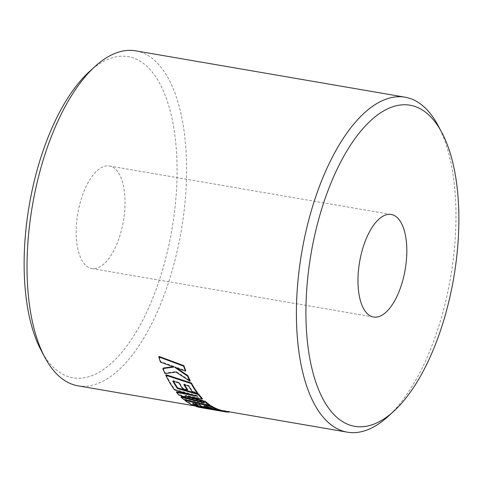 <?xml version="1.0" encoding="UTF-8"?>
<svg xmlns="http://www.w3.org/2000/svg" width="483" height="483" viewBox="0 0 483 483"><rect width="100%" height="100%" fill="white"/><g stroke="black" fill="none" stroke-linecap="round" stroke-linejoin="round"><path stroke-width="0.36" stroke-dasharray="2.42 1.81" d="M438.081 125.532A169.95 75.445 -80.2 0 1 437.598 329.889A169.95 75.445 -80.2 0 1 388.006 416.509M89.295 71.683A162.946 72.341 -80.2 0 1 167.209 100.923A162.946 72.341 -80.2 0 1 159.468 279.772A162.946 72.341 -80.2 0 1 41.284 350.67M77.968 385.808A169.95 75.445 99.8 0 0 168.181 283.521A169.95 75.445 99.8 0 0 135.614 50.83M119.404 237.213A52.025 23.093 99.8 0 0 109.43 165.983A52.025 23.093 99.8 0 0 81.814 197.293A52.025 23.093 99.8 0 0 91.788 268.524A52.025 23.093 99.8 0 0 119.404 237.213M206.585 406.62A169.95 75.445 99.8 0 1 204.255 405.406L209.139 406.469L217.471 409.729L212.514 408.823M208.789 408.135L203.446 407.139M197.843 406.076L196.183 405.762A169.95 75.445 99.8 0 0 199.388 406.656L229.033 411.456L228.93 412.144L223.81 411.347L223.907 410.665M194.891 404.054A169.95 75.445 99.8 0 1 192.91 402.913L199.413 404.349A169.95 75.445 99.8 0 0 204.037 406.656L208.904 407.622M209.731 405.485L185.001 399.737A169.95 75.445 99.8 0 0 192.965 404.512L197.964 405.527M224.263 410.985A169.95 75.445 99.8 0 0 229.033 411.456M181.27 396.555A169.95 75.445 99.8 0 0 183.781 398.771L209.87 404.965M176.712 391.695A169.95 75.445 99.8 0 0 179.199 394.49L204.526 402.357L191.703 399.193M166.067 374.736A169.95 75.445 99.8 0 0 173.288 387.221A169.95 75.445 99.8 0 0 174.852 389.358L197.789 395.782L189.541 394.182M183.836 384.565L184.083 383.985L188.829 385.47A169.95 75.445 99.8 0 0 192.675 391.339L197.559 392.745M184.083 383.985A169.95 75.445 99.8 0 0 184.554 384.794M172.811 381.093L173.059 380.519L179.38 382.512A169.95 75.445 99.8 0 0 182.93 388.217L187.67 389.612M173.059 380.519A169.95 75.445 99.8 0 0 173.506 381.31M190.682 396.935L185.472 395.263L202.377 398.499M159.07 356.448A169.95 75.445 99.8 0 0 160.742 361.628L174.285 366.525L173.071 366.7M176.766 368.04L175.057 366.814L185.726 370.612M163.139 368.07A169.95 75.445 99.8 0 0 165.258 373.003L176.253 371.542L190.199 380.695M160.742 361.628L160.459 362.123M174.285 366.525L174.007 367.032M165.258 373.003L164.993 373.546M176.253 371.542L175.981 372.073M175.057 366.814L174.78 367.328M183.594 399.423L183.781 398.771M204.339 403.009L204.526 402.357M178.994 395.118L179.199 394.49M197.571 396.404L197.789 395.782M174.629 389.968L174.852 389.358M192.445 391.942L192.675 391.339M188.581 386.056L188.829 385.47M182.701 388.821L182.93 388.217M179.133 383.091L179.38 382.512M185.261 395.897L185.472 395.263M217.471 409.729L217.344 410.411M196.183 405.762L196.044 406.438M199.388 406.656L199.262 407.338M220.731 410.363L220.616 411.045L223.81 411.347M213.118 409.765L220.616 411.045M192.965 404.512L192.82 405.189M192.91 402.913L192.741 403.571M199.413 404.349L199.25 405.014M204.037 406.656L203.892 407.326M204.255 405.406L204.092 406.076M209.139 406.469L208.976 407.139M214.096 408.703L213.957 409.385M109.43 165.983L391.212 214.476M196.104 406.137L213.232 409.083M91.788 268.524L373.57 317.017"/><path stroke-width="0.72" d="M323.532 203.228A162.946 72.341 99.8 0 0 315.791 382.077A162.946 72.341 99.8 0 0 393.705 411.317A162.946 72.341 99.8 0 0 441.251 328.265A162.946 72.341 99.8 0 0 441.716 132.33A162.946 72.341 99.8 0 0 323.532 203.228M393.705 411.317L388.006 416.509A169.95 75.445 -80.2 0 1 347.386 432.17A169.95 75.445 -80.2 0 1 314.819 199.479A169.95 75.445 -80.2 0 1 405.032 97.192A169.95 75.445 -80.2 0 1 438.081 125.532L441.716 132.33M44.919 357.468L41.284 350.67A162.946 72.341 -80.2 0 1 41.749 154.735A162.946 72.341 -80.2 0 1 89.295 71.683L94.994 66.491A169.95 75.445 99.8 0 0 45.402 153.111A169.95 75.445 99.8 0 0 44.919 357.468A169.95 75.445 99.8 0 0 77.968 385.808L196.104 406.137M401.186 285.707A52.025 23.093 99.8 0 0 391.212 214.476A52.025 23.093 99.8 0 0 363.596 245.787A52.025 23.093 99.8 0 0 373.57 317.017A52.025 23.093 99.8 0 0 401.186 285.707M212.514 408.823L208.789 408.135M203.446 407.139L197.843 406.076M206.585 406.62A169.95 75.445 99.8 0 0 208.904 407.622L208.759 408.298L203.892 407.326A170.644 75.753 99.8 0 1 199.25 405.014L192.741 403.571A170.644 75.753 99.8 0 0 197.813 406.203L197.964 405.527A169.95 75.445 99.8 0 1 194.891 404.054M347.386 432.17L224.263 410.985A169.95 75.445 99.8 0 1 219.149 409.681A169.95 75.445 99.8 0 1 211.125 405.798L209.731 405.485M191.703 399.193L181.27 396.555L181.071 397.195A170.644 75.753 99.8 0 0 183.594 399.423L209.694 405.629L209.87 404.965A169.95 75.445 99.8 0 1 205.438 401.47L190.682 396.935M189.541 394.182L176.712 391.695L176.494 392.317A170.644 75.753 99.8 0 0 178.994 395.118L204.339 403.009L181.071 397.195M165.808 375.285L191.159 383.58L191.407 383.013L166.067 374.736L165.808 375.285A170.644 75.753 99.8 0 0 173.059 387.819A170.644 75.753 99.8 0 0 174.629 389.968L197.571 396.404L176.494 392.317M191.407 383.013A169.95 75.445 99.8 0 0 197.559 392.745L197.336 393.355A170.644 75.753 99.8 0 1 191.159 383.58M184.554 384.794A169.95 75.445 99.8 0 0 187.67 389.612L187.434 390.216A170.644 75.753 99.8 0 1 183.836 384.565L188.581 386.056A170.644 75.753 99.8 0 0 192.445 391.942L197.336 393.355M173.506 381.31A169.95 75.445 99.8 0 0 177.647 387.903L198.447 393.917A169.95 75.445 99.8 0 0 202.377 398.499L202.172 399.133A170.644 75.753 99.8 0 1 198.223 394.526L177.412 388.507L177.647 387.903M187.79 375.599L187.525 376.136L174.78 367.328L185.448 371.131L185.726 370.612A169.95 75.445 99.8 0 1 183.914 365.667L159.07 356.448L158.78 356.925A170.644 75.753 99.8 0 0 160.459 362.123L174.007 367.032L162.868 368.595A170.644 75.753 99.8 0 0 164.993 373.546L175.981 372.073L189.94 381.256L190.199 380.695A169.95 75.445 99.8 0 1 187.79 375.599L176.766 368.04M173.071 366.7L163.139 368.07L162.868 368.595M405.032 97.192L135.614 50.83A169.95 75.445 99.8 0 0 94.994 66.491M187.525 376.136A170.644 75.753 99.8 0 0 189.94 381.256M183.914 365.667L183.631 366.162A170.644 75.753 99.8 0 0 185.448 371.131M183.631 366.162L158.78 356.925M177.412 388.507A170.644 75.753 99.8 0 1 172.811 381.093L179.133 383.091A170.644 75.753 99.8 0 0 182.701 388.821L187.434 390.216M198.223 394.526L198.447 393.917M205.438 401.47L205.245 402.116L185.261 395.897L202.172 399.133M205.245 402.116A170.644 75.753 99.8 0 0 209.694 405.629M196.183 405.762L196.044 406.438A170.644 75.753 99.8 0 0 199.262 407.338L224.148 411.667A170.644 75.753 99.8 0 0 228.93 412.144L229.033 411.456M208.759 408.298A170.644 75.753 99.8 0 1 204.092 406.076L208.976 407.139L217.344 410.411L196.044 406.438M211.125 405.798L210.95 406.463A170.644 75.753 99.8 0 0 219.01 410.363A170.644 75.753 99.8 0 0 224.148 411.667M185.001 399.737L184.814 400.389A170.644 75.753 99.8 0 0 192.82 405.189L197.813 406.203M210.95 406.463L184.814 400.389"/></g></svg>
